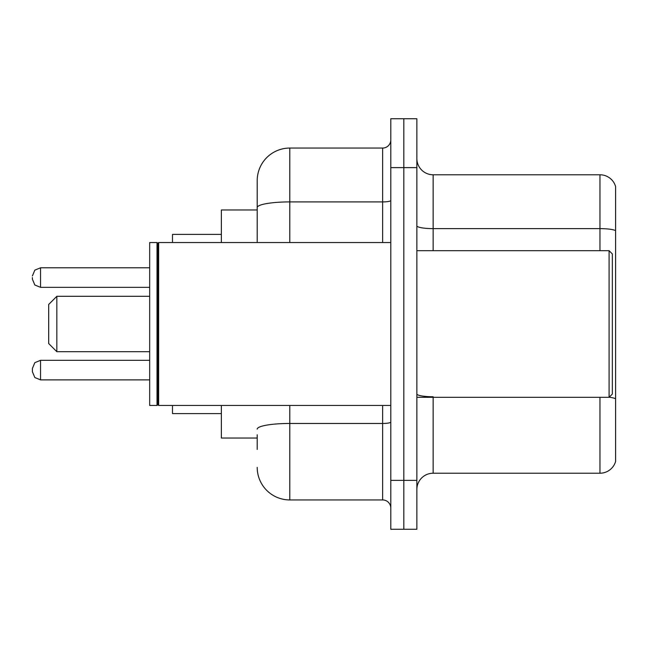 <?xml version="1.0" encoding="UTF-8"?>
<svg xmlns="http://www.w3.org/2000/svg" width="648" height="648" viewBox="0 0 648 648"><rect width="100%" height="100%" fill="white"/><g stroke="black" fill="none" stroke-linecap="round" stroke-linejoin="round"><path stroke-width="0.97" d="M257.207 238.95L257.207 207.571L257.207 209.968L221.373 209.968L221.373 242.546M257.207 438.032L221.373 438.032L221.373 405.454M257.207 449.437L257.207 434.776M390.793 480.387L390.793 529.262L403.826 529.262L403.826 480.387L403.826 529.262L416.858 529.262L416.858 480.387L403.826 480.387L403.826 167.613L403.826 480.387L390.793 480.387L390.793 167.613L403.826 167.613L403.826 118.738L403.826 167.613L416.858 167.613L416.858 480.387M416.858 167.613L416.858 118.738L390.793 118.738L390.793 167.613M289.794 405.454L289.794 499.94L382.644 499.94L382.644 405.454M257.207 242.546L257.207 180.646A32.578 32.578 0 0 1 289.794 148.06L382.644 148.06A8.149 8.149 0 0 0 390.793 139.919M257.207 180.646L257.207 198.563M390.793 508.081A8.149 8.149 0 0 0 382.644 499.94M289.794 499.94A32.578 32.578 0 0 1 257.207 467.354M416.858 489.515A16.289 16.289 0 0 1 433.148 473.218L599.959 473.218L599.959 397.305M615.6 186.511A16.289 16.289 0 0 0 599.959 174.782A16.289 16.289 0 0 1 615.6 186.511L615.6 461.489A16.289 16.289 0 0 1 599.959 473.218M615.6 230.664L615.6 230.664A16.289 2.827 180 0 0 599.959 228.623L599.959 174.782L433.148 174.782A16.289 16.289 0 0 1 416.858 158.485A16.289 16.289 0 0 0 433.148 174.782L433.148 250.695M615.6 230.891L615.6 408.062M56.838 351.694L56.838 296.306L48.689 304.455L48.689 343.545L56.838 351.694L149.688 351.694M172.498 405.454L172.498 413.594L221.373 413.594M221.373 234.406L172.498 234.406L172.498 242.546M609.088 250.695L612.344 253.951L612.344 394.049L609.088 397.305L609.088 250.695L416.858 250.695M158.655 405.454L157.837 404.636L157.837 243.365L158.655 242.546L158.655 405.454L390.793 405.454M157.019 405.454L149.688 405.454L149.688 242.546L157.019 242.546L157.019 405.454L157.837 404.636M32.4 370.105L32.4 368.477L32.4 371.733L32.4 368.477L32.4 371.733L32.4 368.477L34.83 362.669L40.549 360.329L40.549 379.874L34.83 377.533L32.4 371.733L32.4 370.105M32.4 277.571L32.4 279.199L32.4 277.571M390.793 422.042A8.149 1.417 0 0 1 382.644 423.46L289.794 423.46A32.578 5.654 180 0 0 257.207 429.122M289.794 148.06L289.794 201.909L382.644 201.909L382.644 148.06M257.207 207.571A32.578 5.654 180 0 1 289.794 201.909L289.794 242.546M382.644 242.546L382.644 201.909A8.149 1.417 0 0 0 390.793 200.491M433.148 397.305L433.148 473.218M599.959 250.695L599.959 228.623L433.148 228.623A16.289 2.827 -0 0 1 416.858 225.796M615.6 398.779A16.289 2.827 180 0 0 609.152 397.24M433.148 396.746A16.289 2.827 0 0 1 416.858 393.911M149.688 267.794L40.549 267.794L40.549 287.348L34.83 285.007L32.4 279.199M56.838 296.306L149.688 296.306M416.858 397.305L609.088 397.305M157.837 243.365L157.019 242.546M158.655 242.546L390.793 242.546M149.688 360.329L40.549 360.329L34.83 362.669L32.4 368.477M32.4 371.733L34.83 377.533L40.549 379.874L149.688 379.874M40.549 287.348L149.688 287.348M40.549 267.794L34.83 270.135L32.4 275.943"/></g></svg>
